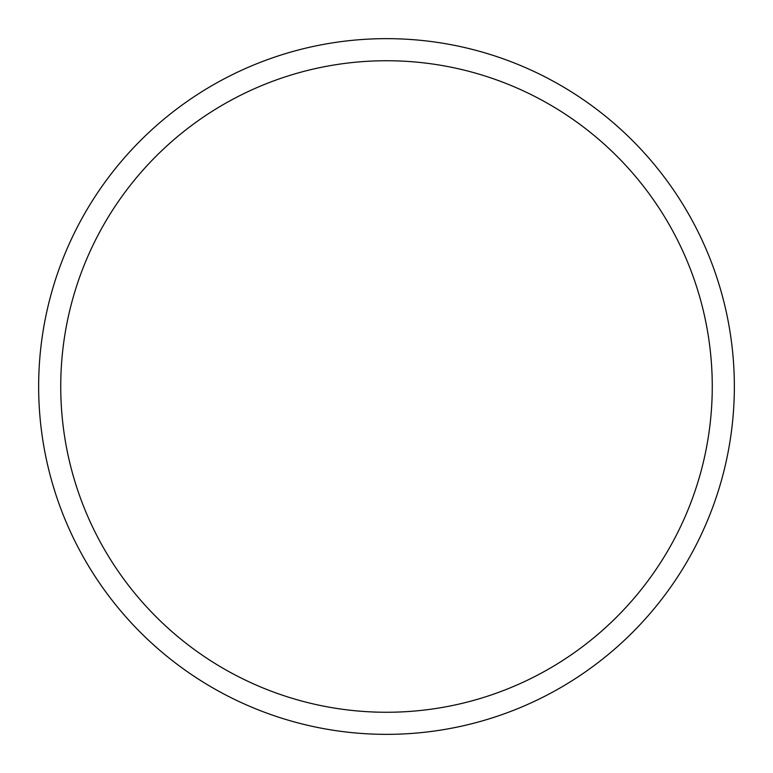 <?xml version="1.0" encoding="UTF-8"?>
<svg xmlns="http://www.w3.org/2000/svg" width="773" height="773" viewBox="0 0 773 773"><rect width="100%" height="100%" fill="white"/><g stroke="black" fill="none" stroke-linecap="round" stroke-linejoin="round"><path stroke-width="1.16" d="M386.5 734.35A347.85 347.85 0 0 0 734.35 386.5A347.85 347.85 0 0 0 386.5 38.65A347.85 347.85 0 0 0 38.65 386.5A347.85 347.85 0 0 0 386.5 734.35M386.5 712.262A325.762 325.762 0 0 0 712.262 386.5A325.762 325.762 0 0 0 386.5 60.738A325.762 325.762 0 0 0 60.738 386.5A325.762 325.762 0 0 0 386.5 712.262"/></g></svg>
